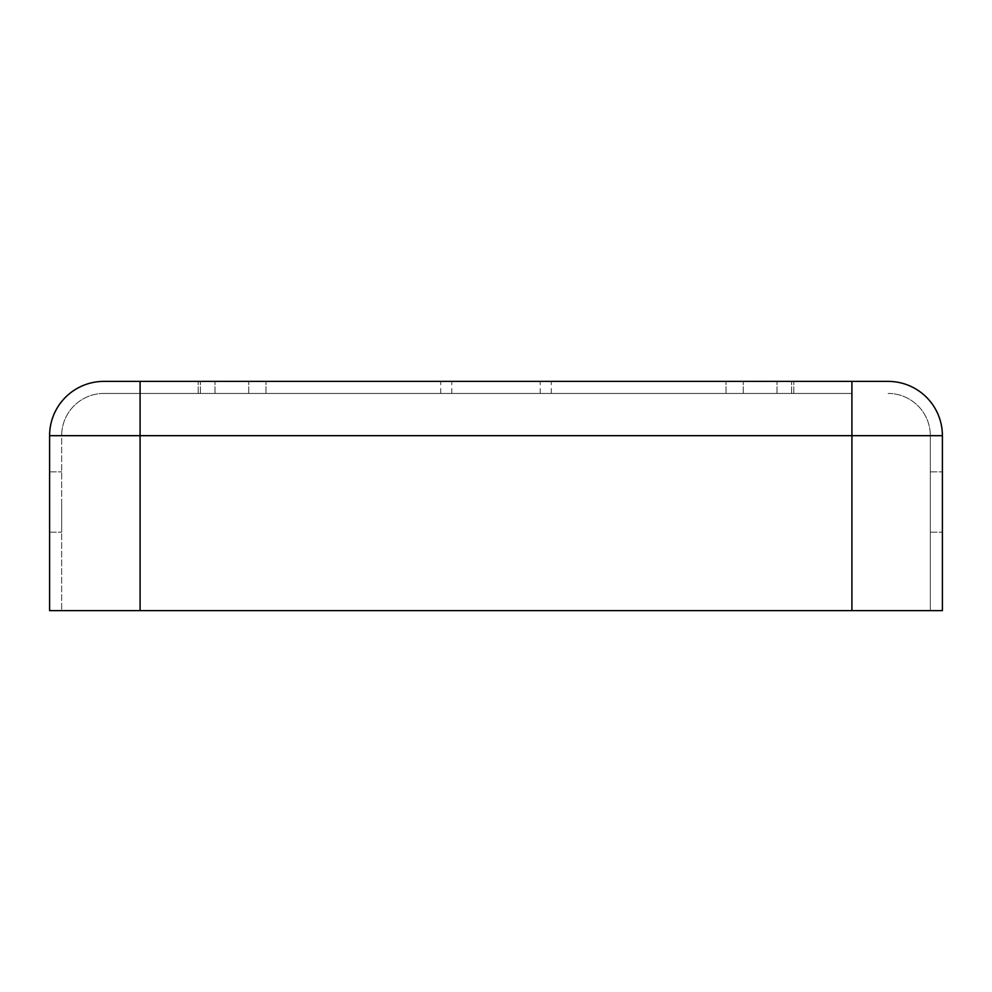 <?xml version="1.0" encoding="UTF-8"?>
<svg xmlns="http://www.w3.org/2000/svg" width="992" height="992" viewBox="0 0 992 992"><rect width="100%" height="100%" fill="white"/><g stroke="black" fill="none" stroke-linecap="round" stroke-linejoin="round"><path stroke-width="0.74" stroke-dasharray="4.96 3.72" d="M942.4 435.674A54.287 54.287 0 0 0 888.113 381.387L851.917 381.387L851.917 393.452L103.887 393.452L851.917 393.452L851.917 381.387L103.887 381.387A54.287 54.287 0 0 0 49.6 435.674L49.6 610.613L942.4 610.613L930.335 610.613L942.4 610.613L942.4 435.674L851.917 435.674L851.917 610.613L851.917 435.674L930.335 435.674L930.335 610.613L930.335 435.674L140.083 435.674L140.083 610.613L140.083 435.674L851.917 435.674L61.665 435.674L61.665 610.613L61.665 435.674L140.083 435.674L49.6 435.674A54.287 54.287 0 0 1 103.887 381.387M61.665 502.026L61.665 532.196L61.665 502.026M49.6 502.026L49.6 532.196L49.6 502.026M942.4 502.026L942.4 532.196L942.4 502.026M930.335 502.026L930.335 532.196L930.335 502.026M888.113 393.452A42.222 42.222 0 0 1 930.335 435.674A42.222 42.222 0 0 0 888.113 393.452M103.887 393.452A42.222 42.222 0 0 0 61.665 435.674A42.222 42.222 0 0 1 103.887 393.452A42.222 42.222 0 0 0 61.665 435.674M140.083 381.387L140.083 610.613M851.917 381.387L851.917 610.613M265.992 393.452L265.992 381.387L265.992 393.452M198.214 393.452L198.214 381.387L198.214 393.452M451.769 393.452L451.769 381.387M851.917 393.452L851.917 435.674L851.917 393.452M140.083 393.452L140.083 435.674L140.083 393.452M440.708 393.452L440.708 381.387M540.231 393.452L540.231 381.387M551.292 393.452L551.292 381.387M791.591 393.452L791.591 381.387L791.591 393.452M793.786 393.452L793.786 381.387L793.786 393.452M777.009 393.452L777.009 381.387L777.009 393.452M743.256 393.452L743.256 381.387L743.256 393.452M726.008 393.452L726.008 381.387L726.008 393.452M248.744 393.452L248.744 381.387L248.744 393.452M214.991 393.452L214.991 381.387L214.991 393.452M200.409 393.452L200.409 381.387L200.409 393.452M49.6 532.196L61.665 532.196L49.6 532.196M930.335 532.196L942.4 532.196L930.335 532.196M930.335 471.87L942.4 471.87L930.335 471.87M49.6 471.87L61.665 471.87L49.6 471.87"/><path stroke-width="1.49" d="M49.6 435.674A54.287 54.287 0 0 1 103.887 381.387L888.113 381.387A54.287 54.287 0 0 1 942.4 435.674L942.4 610.613L49.6 610.613L49.6 435.674L942.4 435.674M851.917 381.387L851.917 610.613M140.083 381.387L140.083 610.613"/></g></svg>
